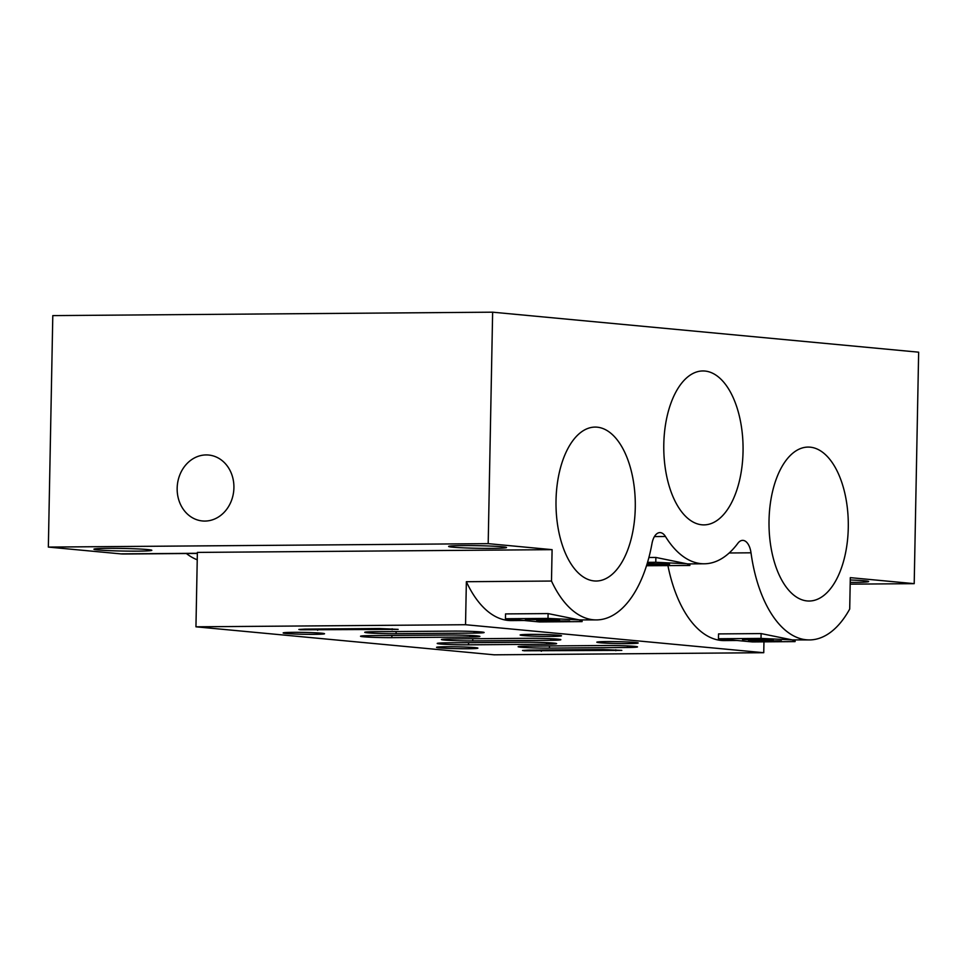 <?xml version="1.0" encoding="UTF-8"?>
<svg xmlns="http://www.w3.org/2000/svg" width="967" height="967" viewBox="0 0 967 967"><rect width="100%" height="100%" fill="white"/><g stroke="black" fill="none" stroke-linecap="round" stroke-linejoin="round"><path stroke-width="1.45" d="M300.628 629.795L398.162 629.372L379.366 628.526L304.871 629.106L298.851 629.469L300.628 629.795M524.283 650.791L621.829 650.368L603.021 649.522L528.538 650.102L522.506 650.465L524.283 650.791M635.246 642.451A20.694 0.931 -178.9 0 0 611.99 641.592A20.694 0.931 -178.9 0 0 596.82 642.197A20.694 0.931 -178.9 0 0 599.77 642.729A20.694 0.931 -178.9 0 0 623.026 643.599A20.694 0.931 -178.9 0 0 638.196 642.995A20.694 0.931 -178.9 0 0 635.246 642.451M474.954 647.6A20.694 0.931 -178.9 0 0 451.698 646.742A20.694 0.931 -178.9 0 0 436.528 647.346A20.694 0.931 -178.9 0 0 439.477 647.878A20.694 0.931 -178.9 0 0 462.734 648.736A20.694 0.931 -178.9 0 0 477.903 648.132A20.694 0.931 -178.9 0 0 474.954 647.6M321.588 633.204A20.694 0.931 -178.9 0 0 298.332 632.333A20.694 0.931 -178.9 0 0 283.162 632.938A20.694 0.931 -178.9 0 0 286.111 633.482A20.694 0.931 -178.9 0 0 309.367 634.34A20.694 0.931 -178.9 0 0 324.537 633.736A20.694 0.931 -178.9 0 0 321.588 633.204M558.563 635.259A20.694 0.931 -178.9 0 0 535.307 634.388A20.694 0.931 -178.9 0 0 520.137 634.993A20.694 0.931 -178.9 0 0 523.087 635.524A20.694 0.931 -178.9 0 0 546.343 636.395A20.694 0.931 -178.9 0 0 561.513 635.79A20.694 0.931 -178.9 0 0 558.563 635.259M363.471 636.769A20.694 0.931 -178.9 0 0 391.853 637.64L469.889 637.023A20.694 0.931 -178.9 0 0 479.934 636.419A20.694 0.931 -178.9 0 0 469.442 635.416A20.694 0.931 -178.9 0 0 448.591 635.029L370.554 635.633A20.694 0.931 -178.9 0 0 360.522 636.238A20.694 0.931 -178.9 0 0 363.471 636.769M440.154 643.974A20.694 0.931 -178.9 0 0 468.536 644.832L546.573 644.227A20.694 0.931 -178.9 0 0 556.617 643.623A20.694 0.931 -178.9 0 0 546.125 642.62A20.694 0.931 -178.9 0 0 525.274 642.233L447.238 642.837A20.694 0.931 -178.9 0 0 437.205 643.442A20.694 0.931 -178.9 0 0 440.154 643.974M444.373 640.045A20.694 0.931 -178.9 0 0 472.766 640.903L550.803 640.299A20.694 0.931 -178.9 0 0 560.836 639.695A20.694 0.931 -178.9 0 0 550.344 638.679A20.694 0.931 -178.9 0 0 529.505 638.293L451.468 638.909A20.694 0.931 -178.9 0 0 441.423 639.501A20.694 0.931 -178.9 0 0 444.373 640.045M521.056 647.237A20.694 0.931 -178.9 0 0 549.449 648.108L627.486 647.491A20.694 0.931 -178.9 0 0 637.519 646.899A20.694 0.931 -178.9 0 0 627.027 645.883A20.694 0.931 -178.9 0 0 606.188 645.497L528.151 646.101A20.694 0.931 -178.9 0 0 518.107 646.705A20.694 0.931 -178.9 0 0 521.056 647.237M367.69 632.841A20.694 0.931 -178.9 0 0 396.083 633.699L474.12 633.095A20.694 0.931 -178.9 0 0 484.153 632.491A20.694 0.931 -178.9 0 0 473.661 631.487A20.694 0.931 -178.9 0 0 452.822 631.1L374.785 631.705A20.694 0.931 -178.9 0 0 364.74 632.309A20.694 0.931 -178.9 0 0 367.69 632.841M204.895 521.068A33.108 28.333 -84.6 0 0 233.857 489.205A33.108 28.333 -84.6 0 0 208.63 455.034A33.108 28.333 -84.6 0 0 206.164 454.925A33.108 28.333 -84.6 0 0 177.215 486.776A33.108 28.333 -84.6 0 0 202.441 520.959A33.108 28.333 -84.6 0 0 204.895 521.068M743.043 451.637A76.973 39.647 89.6 0 0 702.816 370.953A76.973 39.647 89.6 0 0 663.797 444.204A76.973 39.647 89.6 0 0 704.024 524.888A76.973 39.647 89.6 0 0 743.043 451.637M848.277 527.777A76.973 39.647 89.6 0 0 808.049 447.08A76.973 39.647 89.6 0 0 769.031 520.331A76.973 39.647 89.6 0 0 809.258 601.027A76.973 39.647 89.6 0 0 848.277 527.777M635.271 507.772A76.973 39.647 89.6 0 0 595.043 427.088A76.973 39.647 89.6 0 0 556.025 500.338A76.973 39.647 89.6 0 0 596.24 581.022A76.973 39.647 89.6 0 0 635.271 507.772M850.211 582.4A28.974 1.305 -178.9 0 0 868.656 581.542A28.974 1.305 -178.9 0 0 864.522 580.792A28.974 1.305 -178.9 0 0 850.259 579.982M147.697 549.558A28.974 1.305 -178.9 0 0 115.146 548.349A28.974 1.305 -178.9 0 0 93.908 549.196A28.974 1.305 -178.9 0 0 98.042 549.945A28.974 1.305 -178.9 0 0 130.593 551.142A28.974 1.305 -178.9 0 0 151.831 550.308A28.974 1.305 -178.9 0 0 147.697 549.558M502.405 546.79A28.974 1.305 -178.9 0 0 469.853 545.581A28.974 1.305 -178.9 0 0 448.615 546.428A28.974 1.305 -178.9 0 0 452.749 547.177A28.974 1.305 -178.9 0 0 485.301 548.386A28.974 1.305 -178.9 0 0 506.539 547.54A28.974 1.305 -178.9 0 0 502.405 546.79M742.523 639.646L766.069 639.465L742.523 639.489M795.128 640.033L795.092 641.604L752.531 641.943L718.445 638.74L761.017 638.413L761.102 633.578L792.239 639.9L761.017 638.413M795.092 641.604L792.239 639.9L809.56 639.924A115.871 59.676 89.6 0 0 849.703 609.053L850.307 577.65L914.202 583.657L850.174 584.153M748.966 640.251L771.328 639.961L773.274 640.142L767.677 640.855L781.396 640.903L755.287 641.109L748.518 640.347M526.87 619.279L526.87 619.726C524.247 619.448 525.226 619.279 529.819 619.206L553.305 619.738L548.555 619.037L559.252 620.04L525.371 619.472M528.429 619.231L529.433 619.714M582.122 620.028L582.086 621.612L539.526 621.938L505.439 618.735L548.011 618.409L548.096 613.586L579.233 619.895L548.011 618.409M582.086 621.612L579.233 619.895L596.554 619.92A115.871 59.676 89.6 0 0 651.988 543.514A16.548 8.522 -90.4 0 1 659.905 532.599A16.548 8.522 -90.4 0 1 665.453 536.504A115.871 59.676 89.6 0 0 704.327 563.785A115.871 59.676 89.6 0 0 737.857 543.297A16.548 8.522 -90.4 0 1 742.644 540.372A16.548 8.522 -90.4 0 1 751.008 552.81A115.871 59.676 89.6 0 0 809.56 639.924M537.205 620.367L559.567 620.077L555.022 620.887L569.636 621.019L543.527 621.225L536.758 620.463M689.894 563.894L689.858 565.477L646.524 565.731M689.858 565.477L687.005 563.761L655.783 562.274L655.868 557.451L687.537 563.918L704.327 563.785M647.564 562.335L655.783 562.274M647.189 563.568L669.563 564.245L646.935 564.426M48.35 547.08L52.798 315.605L492.638 312.184L488.19 543.647L48.35 547.08L120.778 553.873A115.871 59.676 -90.4 0 0 123.897 554.006L197.365 553.438M488.19 543.647L552.097 549.655L197.377 552.411L195.95 626.809L465.538 624.718L466.36 581.711A115.871 59.676 89.6 0 0 511.422 620.584L524.041 620.488M197.244 559.796A115.871 59.676 -90.4 0 1 186.389 553.523M914.202 583.657L918.65 352.181L492.638 312.184M552.097 549.655L551.492 581.046L466.36 581.711M505.439 618.735L505.536 613.912L548.096 613.586M551.492 581.046A115.871 59.676 89.6 0 0 596.554 619.92M648.905 557.5L655.868 557.451M718.445 638.74L718.541 633.917L761.102 633.578M667.931 565.647A115.871 59.676 89.6 0 0 724.428 640.589L737.047 640.48M465.538 624.718L763.749 652.713L763.954 641.846M763.749 652.713L494.161 654.816L195.95 626.809M650.694 563.749L647.153 563.713M653.293 563.966L650.694 563.966M646.983 564.269L653.293 564.22M541.75 620.802L553.39 620.983L542.257 620.403C539.308 620.463 539.139 620.596 541.75 620.802C539.139 620.596 539.308 620.463 542.257 620.403L542.257 620.246M753.498 640.686L765.151 640.867L754.018 640.287C751.069 640.347 750.9 640.48 753.498 640.686C750.9 640.48 751.069 640.347 754.018 640.287L754.018 640.13M317.684 629.009L317.66 630.303M541.339 650.005L541.315 651.311M391.901 635.464L391.853 637.64M468.584 642.668L468.536 644.832M472.803 638.74L472.766 640.903M549.486 645.932L549.449 648.108M396.119 631.536L396.083 633.699M197.365 553.281L120.778 553.873M665.453 536.504L654.417 536.588M751.008 552.81L729.191 552.979M474.144 631.511L474.12 633.095M627.51 645.908L627.486 647.491M550.827 638.703L550.803 640.299M546.609 642.632L546.573 644.227M469.926 635.44L469.889 637.023M615.822 649.776L615.81 650.731M392.167 628.768L392.143 629.722"/></g></svg>
